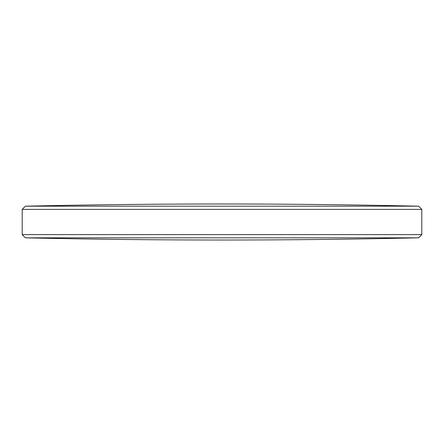 <?xml version="1.0" encoding="UTF-8"?>
<svg xmlns="http://www.w3.org/2000/svg" width="444" height="444" viewBox="0 0 444 444"><rect width="100%" height="100%" fill="white"/><g stroke="black" fill="none" stroke-linecap="round" stroke-linejoin="round"><path stroke-width="0.67" d="M418.653 237.818L25.347 237.818A8816.308 8816.308 0 0 0 222 240.015A8816.308 8816.308 0 0 0 418.653 237.818L421.8 234.604L22.2 234.604L22.2 209.396L421.8 209.396L421.8 234.604M418.653 206.183A8816.308 8816.308 0 0 0 222 203.985A8816.308 8816.308 0 0 0 25.347 206.183L418.653 206.183L421.8 209.396M25.347 206.183L22.2 209.396M25.347 237.818L22.2 234.604"/></g></svg>
